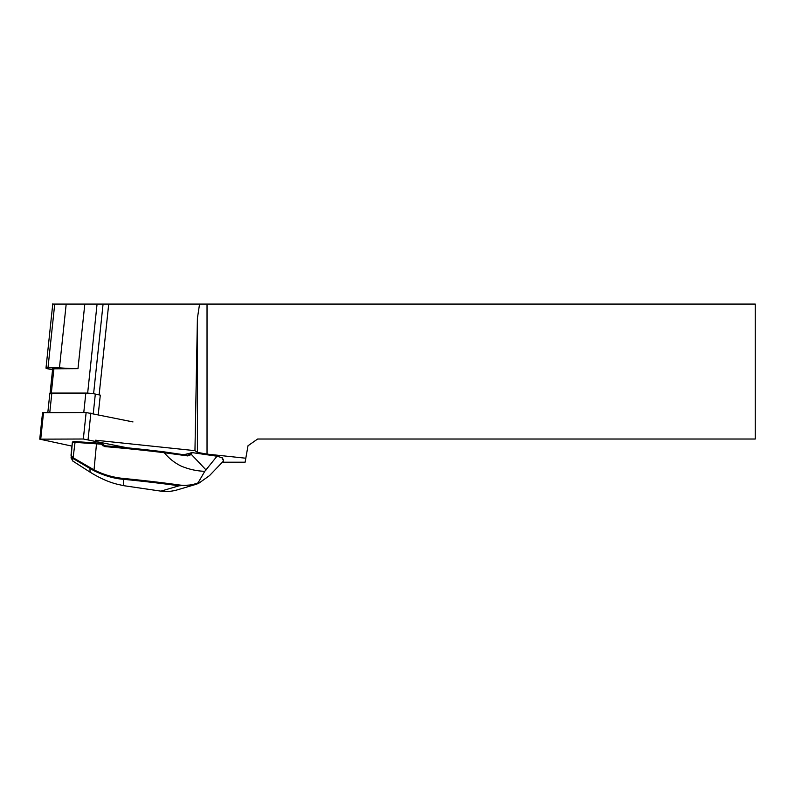 <?xml version="1.0" encoding="UTF-8"?>
<svg xmlns="http://www.w3.org/2000/svg" width="795" height="795" viewBox="0 0 795 795"><rect width="100%" height="100%" fill="white"/><g stroke="black" fill="none" stroke-linecap="round" stroke-linejoin="round"><path stroke-width="1.19" d="M222.362 462.213L245.108 462.213L245.814 458.218L207.028 454.114L197.408 452.385L197.408 318.298L194.954 450.656L197.408 452.385M95.529 440.211L194.954 450.656M71.083 457.542L72.673 460.961L90.073 472.141L89.954 468.484L72.593 458.228L71.013 455.247L72.663 457.463L94.128 469.915C103.3 474.585 113.049 477.437 123.384 478.441A155.254 16.228 6 0 1 179.382 484.98C185.851 485.874 192.082 485.179 198.054 482.863L198.511 483.43L209.453 475.668L223.554 460.971L223.445 460.017L222.312 457.801L217.025 456.211L192.37 452.643L183.784 454.73M99.127 394.877L108.716 304.068L755.25 304.068L755.25 439.019L257.64 439.019L248.01 445.757L245.814 458.218M52.758 304.068L66.194 304.068L59.456 367.827A42.175 4.412 6 0 0 77.99 368.642L52.659 368.82L50.085 393.207M66.194 304.068L108.716 304.068M207.028 304.068L207.028 454.114M199.565 304.068L197.408 318.298M98.242 414.583L100.299 395.125L95.321 394.072A6.748 0.706 -174 0 0 85.83 393.078L51.834 393.078A6.748 0.706 -174 0 0 49.846 393.366L47.819 412.526M59.456 367.827L47.988 367.827A6.748 0.706 -174 0 0 45.991 368.115A6.748 0.706 -174 0 0 47.929 368.83L52.559 369.804M217.025 456.211L204.792 471.296C196.882 471.087 189.051 469.368 181.28 466.138C174.771 462.998 169.087 458.516 164.247 452.713A157.877 16.496 -174 0 0 104.642 446.591L101.045 444.176A158.056 16.516 -174 0 0 96.255 443.809L72.375 442.199L73.319 441.424L72.395 442.169M198.054 482.863L204.792 471.296M223.554 460.941L221.795 457.522M192.37 452.643A84.34 10.077 -42.4 0 0 191.287 453.776A126.514 15.115 137.6 0 1 189.925 455.197L187.779 455.923L164.247 452.713M101.601 443.411L104.91 445.786A157.032 16.417 6 0 1 164.058 451.858L187.521 455.287L189.001 454.79A125.67 15.016 -42.4 0 0 190.353 453.379A85.184 10.176 137.6 0 1 191.138 452.554M198.511 483.43L195.083 484.632L179.054 485.795A154.419 16.139 -174 0 0 123.354 479.296L123.553 485.656L160.938 491.141A42.175 40.664 73.6 0 0 177.275 489.879L195.083 484.622M187.779 455.923L187.521 455.287L189.925 455.197M73.309 441.454L96.573 443.014A157.221 16.437 6 0 1 101.512 443.391M90.073 472.141C99.375 477.914 108.16 481.869 116.438 484.026L123.553 485.656M123.384 478.441L123.354 479.296C114.073 478.59 104.264 475.718 93.949 470.69L89.954 468.484L90.173 467.738M71.073 458.019L72.375 442.199L71.013 455.277M73.011 458.467L75.167 441.384M101.045 444.176L101.432 443.391M103.042 445.916L103.787 445.329M104.642 446.591L104.91 445.786M164.058 451.858L165.002 452.663M72.663 457.463L72.673 460.961M127.339 447.814L83.326 439.009L39.75 439.158L71.967 446.114M39.75 439.158L42.552 412.675L86.128 412.526L132.984 421.926M51.327 393.078L53.901 368.642M97.07 304.068L87.659 393.128M77.99 368.642L84.817 304.068M103.072 304.068L93.591 393.754M47.988 367.827L54.726 304.068M96.573 443.014L93.949 470.69M190.353 453.379L206.074 469.984M187.391 455.267L189.001 454.79M160.938 491.141L179.054 485.795L179.382 484.98M49.787 412.526L51.834 393.078M83.773 412.526L85.83 393.078M93.263 413.529L95.321 394.072M88.076 439.506L90.868 413.022M83.326 439.009L86.128 412.526M40.744 439.009L43.546 412.526M45.991 368.115L52.788 303.859"/></g></svg>
